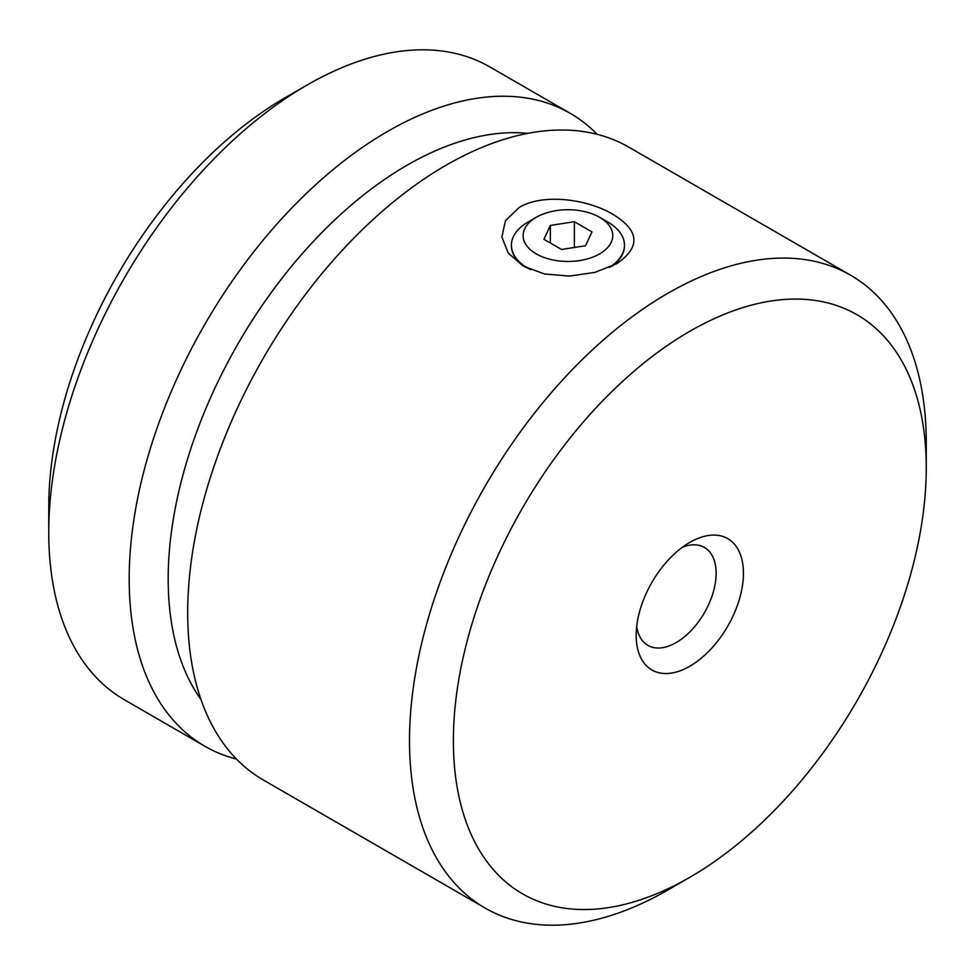 <?xml version="1.0" encoding="UTF-8"?>
<svg xmlns="http://www.w3.org/2000/svg" width="975" height="975" viewBox="0 0 975 975"><rect width="100%" height="100%" fill="white"/><g stroke="black" fill="none" stroke-linecap="round" stroke-linejoin="round"><path stroke-width="1.46" d="M609.143 267.503A56.538 32.638 0 0 0 624.475 245.164A56.538 32.638 0 0 0 607.913 222.081L599.625 217.303A44.813 25.874 180 0 1 599.625 253.89A44.813 25.874 180 0 1 536.25 253.89A44.813 25.874 180 0 1 536.25 217.303A44.813 25.874 180 0 1 599.625 217.303M536.25 217.303L527.962 222.081A56.538 32.638 0 0 0 511.4 245.164A56.538 32.638 0 0 0 530.668 269.709M624.475 245.164L624.475 245.724C624.341 253.402 620.149 260.252 611.873 266.26M525.647 267.382C516.336 261.178 511.582 253.975 511.4 245.749M591.971 231.879L585.524 245.749L561.503 249.466L543.904 239.314L550.351 225.432L574.372 221.715L591.971 231.879M574.372 221.715L574.372 247.479M550.351 225.432L550.351 243.031M682.488 547.194A56.538 32.638 -60 0 1 704.425 547.462A56.538 32.638 -60 0 1 704.425 612.739A56.538 32.638 -60 0 1 647.9 645.377A56.538 32.638 -60 0 1 636.687 626.511M689.812 542.38L689.812 542.38A75.843 43.79 120 0 0 636.188 635.261A75.843 43.79 120 0 0 689.812 666.23A75.843 43.79 120 0 0 743.438 573.349A75.843 43.79 120 0 0 689.812 542.38M453.375 740.805A334.376 193.05 -60 0 1 689.812 331.293A334.376 193.05 -60 0 1 926.25 467.793A334.376 193.05 -60 0 1 689.812 877.317A334.376 193.05 -60 0 1 453.375 740.805M519.188 207.443C544.038 192.623 588.705 199.741 612.763 214.232C639.6 230.587 640.904 247.089 616.688 263.738L595.006 272.366L569.51 276.071L544.428 273.963L523.112 266.004L508.219 253.061L501.869 237.01L505.464 220.667L519.188 207.443M689.812 877.317L667.875 889.98A365.393 210.966 -60 0 1 485.172 908.078A365.393 210.966 -60 0 1 409.5 740.805A365.393 210.966 -60 0 1 568.998 373.084A365.393 210.966 -60 0 1 850.578 275.194A365.393 210.966 -60 0 1 926.25 442.467L926.25 467.793M485.172 908.078L263.36 780.024A365.393 210.966 -60 0 1 187.688 612.751A365.393 210.966 -60 0 1 347.185 245.03A365.393 210.966 -60 0 1 628.765 147.127L850.578 275.194M200.972 699.514A337.825 195.037 -60 0 1 168.188 578.967A337.825 195.037 -60 0 1 288.295 270.307A337.825 195.037 -60 0 1 527.841 133.356M236.474 759.05A365.393 210.966 -60 0 1 204.86 746.241A365.393 210.966 -60 0 1 129.188 578.967A365.393 210.966 -60 0 1 288.685 211.246A365.393 210.966 -60 0 1 570.265 113.356A365.393 210.966 -60 0 1 597.151 134.331M204.86 746.241L124.422 699.806A365.393 210.966 -60 0 1 48.75 532.533A365.393 210.966 -60 0 1 307.125 85.02A365.393 210.966 -60 0 1 489.828 66.922L570.265 113.356M48.75 532.533L48.75 507.207A334.376 193.05 -60 0 1 285.188 97.683L307.125 85.02"/></g></svg>
